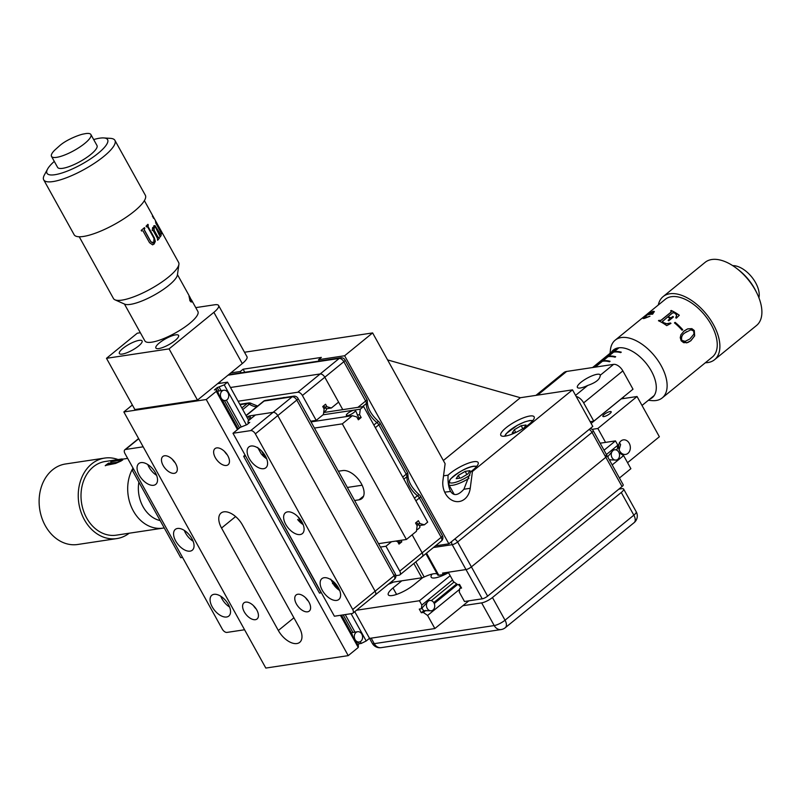 <?xml version="1.0" encoding="UTF-8"?>
<svg xmlns="http://www.w3.org/2000/svg" width="802" height="802" viewBox="0 0 802 802"><rect width="100%" height="100%" fill="white"/><g stroke="black" fill="none" stroke-linecap="round" stroke-linejoin="round"><path stroke-width="1.2" d="M263.647 468.699A13.423 7.398 -129.2 0 0 265.843 467.756A13.423 7.398 -129.2 0 0 264.359 454.363A13.423 7.398 -129.2 0 0 251.076 446.012A13.423 7.398 -129.2 0 0 248.871 446.945A13.423 7.398 -129.2 0 0 250.364 460.338A13.423 7.398 -129.2 0 0 263.647 468.699M336.66 600.407A13.423 7.398 -129.2 0 0 338.855 599.475A13.423 7.398 -129.2 0 0 337.371 586.082A13.423 7.398 -129.2 0 0 324.078 577.731A13.423 7.398 -129.2 0 0 321.883 578.663A13.423 7.398 -129.2 0 0 323.376 592.056A13.423 7.398 -129.2 0 0 336.66 600.407M300.148 534.553A13.423 7.398 -129.2 0 0 302.354 533.611A13.423 7.398 -129.2 0 0 300.86 520.227A13.423 7.398 -129.2 0 0 287.577 511.866A13.423 7.398 -129.2 0 0 285.382 512.809A13.423 7.398 -129.2 0 0 286.865 526.192A13.423 7.398 -129.2 0 0 300.148 534.553M330.665 579.104L334.143 585.39A13.423 7.398 -129.2 0 0 338.384 589.58L334.544 582.663M297.642 519.536A13.423 7.398 -129.2 0 0 301.883 523.726L298.043 516.799M257.653 447.386L261.131 453.671A13.423 7.398 -129.2 0 0 265.372 457.872L261.542 450.945M247.998 422.634L248.169 420.89L255.397 415.005L273.131 412.328A4.331 2.386 50.8 0 1 277.763 415.596L255.357 433.862A4.331 2.386 -129.2 0 0 250.725 430.604L232.991 433.27L240.209 427.386L246.966 424.649L249.763 422.373L247.998 422.634L248.44 423.446M301.883 523.726A13.423 7.398 -129.2 0 0 303.176 524.618M338.384 589.58A13.423 7.398 -129.2 0 0 339.677 590.483M265.372 457.872A13.423 7.398 -129.2 0 0 266.665 458.764M255.357 433.862L352.71 609.49L394.153 575.686L296.8 400.068L277.763 415.596L375.115 591.214A4.331 2.386 50.8 0 1 375.246 594.964A4.331 2.386 -129.2 0 0 375.115 591.214L277.763 415.596A4.331 2.386 -129.2 0 0 273.131 412.328L249.653 415.867L246.866 417.04M232.991 433.27L334.394 616.217L352.128 613.54A4.331 2.386 -129.2 0 0 352.84 613.239A4.331 2.386 -129.2 0 0 352.71 609.49M132.36 405L123.849 411.947L206.254 399.516L216.279 391.346L216.46 389.602L218.304 392.93C219.608 397.271 221.081 399.927 222.725 400.92L238.274 428.96M341.482 615.144L352.158 634.412C353.461 638.743 354.935 641.41 356.579 642.392L358.424 645.72L358.253 647.465L348.228 655.635L265.813 668.066L123.849 411.947M223.868 511.836A17.323 9.554 -129.2 0 0 221.031 513.049A17.323 9.554 -129.2 0 0 221.542 528.047L278.334 630.492A17.323 9.554 -129.2 0 0 299.717 642.342A17.323 9.554 -129.2 0 0 299.196 627.344L242.415 524.899A17.323 9.554 -129.2 0 0 223.868 511.836M226.425 465.461A10.396 5.734 -129.2 0 0 228.119 464.739A10.396 5.734 -129.2 0 0 226.966 454.373A10.396 5.734 -129.2 0 0 216.69 447.907A10.396 5.734 -129.2 0 0 214.986 448.629A10.396 5.734 -129.2 0 0 216.139 458.995A10.396 5.734 -129.2 0 0 226.425 465.461M174.265 473.33A10.396 5.734 -129.2 0 0 175.959 472.609A10.396 5.734 -129.2 0 0 174.806 462.233A10.396 5.734 -129.2 0 0 164.53 455.767A10.396 5.734 -129.2 0 0 162.826 456.498A10.396 5.734 -129.2 0 0 163.979 466.864A10.396 5.734 -129.2 0 0 174.265 473.33M255.387 619.685A10.396 5.734 -129.2 0 0 257.081 618.954A10.396 5.734 -129.2 0 0 255.938 608.588A10.396 5.734 -129.2 0 0 245.653 602.122A10.396 5.734 -129.2 0 0 243.948 602.843A10.396 5.734 -129.2 0 0 245.101 613.209A10.396 5.734 -129.2 0 0 255.387 619.685M307.547 611.816A10.396 5.734 -129.2 0 0 309.251 611.094A10.396 5.734 -129.2 0 0 308.098 600.728A10.396 5.734 -129.2 0 0 297.813 594.252A10.396 5.734 -129.2 0 0 296.108 594.984A10.396 5.734 -129.2 0 0 297.261 605.35A10.396 5.734 -129.2 0 0 307.547 611.816M219.257 387.326L221.101 390.644L219.066 390.955L217.222 387.627L224.239 384.86L227.537 382.163L217.633 383.657M227.537 382.163L248.75 420.428M354.755 611.675L369.511 638.282L366.203 640.978L361.231 643.435L359.196 643.745L358.304 642.131M221.172 390.634L223.798 390.243A5.193 4.12 81.4 0 0 221.212 398.123A5.193 4.12 81.4 0 0 225.352 400.519A5.193 4.12 81.4 0 0 227.938 392.639A5.193 4.12 81.4 0 0 223.798 390.243M226.385 400.178L241.201 426.895M345.231 614.583L354.955 632.126L352.92 632.437L343.196 614.883M355.025 632.116L357.652 631.725A5.193 4.12 81.4 0 0 355.075 639.605A5.193 4.12 81.4 0 0 359.206 642.001A5.193 4.12 81.4 0 0 361.792 634.121A5.193 4.12 81.4 0 0 357.652 631.725M360.238 641.66L361.231 643.435M224.239 384.86L246.344 424.749M333.822 582.563L337.161 588.588M351.086 613.7L366.203 640.978M206.254 399.516L348.228 655.635M216.279 391.346L237.492 429.601M340.429 615.304L358.253 647.465M216.46 389.602L214.425 389.912L217.222 387.627M219.066 390.955A5.193 4.12 81.4 0 0 217.573 391.607M359.196 643.745L357.913 644.788M239.557 427.917L224.45 400.659M352.92 632.437A5.193 4.12 81.4 0 0 351.426 633.089M308.409 601.199A10.396 5.734 50.8 0 1 305.632 597.791M256.249 609.059A10.396 5.734 50.8 0 1 253.472 605.66M175.117 462.714A10.396 5.734 50.8 0 1 172.35 459.305M227.277 454.844A10.396 5.734 50.8 0 1 224.51 451.446M374.534 595.274A4.331 2.386 -129.2 0 0 375.246 594.964L352.84 613.239M251.106 418.494L249.653 415.867M249.993 419.406L248.54 416.779M214.024 594.322A13.423 7.398 -129.2 0 0 211.828 595.254A13.423 7.398 -129.2 0 0 213.312 608.648A13.423 7.398 -129.2 0 0 226.595 617.009A13.423 7.398 -129.2 0 0 228.801 616.066A13.423 7.398 -129.2 0 0 227.307 602.683A13.423 7.398 -129.2 0 0 214.024 594.322M220.801 596.257A13.423 7.398 -129.2 0 0 229.623 607.074M141.012 462.604A13.423 7.398 -129.2 0 0 138.816 463.546A13.423 7.398 -129.2 0 0 140.3 476.929A13.423 7.398 -129.2 0 0 153.583 485.29A13.423 7.398 -129.2 0 0 155.788 484.348A13.423 7.398 -129.2 0 0 154.295 470.964A13.423 7.398 -129.2 0 0 141.012 462.604M147.789 464.548A13.423 7.398 -129.2 0 0 156.611 475.355M177.523 528.468A13.423 7.398 -129.2 0 0 175.317 529.4A13.423 7.398 -129.2 0 0 176.811 542.794A13.423 7.398 -129.2 0 0 190.094 551.144A13.423 7.398 -129.2 0 0 192.29 550.212A13.423 7.398 -129.2 0 0 190.806 536.819A13.423 7.398 -129.2 0 0 177.523 528.468M184.3 530.403A13.423 7.398 -129.2 0 0 193.112 541.22M244.58 629.76L226.946 632.417A4.331 2.386 -129.2 0 1 222.314 629.149L124.962 453.531A4.331 2.386 -129.2 0 1 124.831 449.782A4.331 2.386 -129.2 0 1 125.543 449.481L143.177 446.814M122.896 348.399A12.992 3.358 -29 0 0 119.358 353.512A12.992 3.358 -29 0 0 126.906 352.74A12.992 3.358 -29 0 0 138.545 346.033A12.992 3.358 -29 0 0 142.084 340.92A12.992 3.358 -29 0 0 134.546 341.692A12.992 3.358 -29 0 0 122.896 348.399M159.408 342.895A12.992 3.358 -29 0 0 155.869 348.008A12.992 3.358 -29 0 0 163.418 347.236A12.992 3.358 -29 0 0 175.057 340.529A12.992 3.358 -29 0 0 178.595 335.416A12.992 3.358 -29 0 0 171.057 336.188A12.992 3.358 -29 0 0 159.408 342.895M195.748 307.627L214.645 304.78A17.323 4.481 -29 0 1 218.595 305.512A17.323 4.481 -29 0 1 213.883 312.339L169.072 348.88L106.486 358.314L137.282 333.201L140.35 332.74M218.595 305.512L246.996 356.74A17.323 4.481 151 0 1 242.274 363.567L197.472 400.098L134.876 409.541L106.486 358.314M197.472 400.098L169.072 348.88M124.44 304.038L144.871 340.89A30.316 7.85 -29 0 0 162.104 339.226A30.316 7.85 -29 0 0 189.061 323.908A30.316 7.85 -29 0 0 197.893 311.497L191.477 299.908L191.678 301.903M190.916 301.873L191.909 301.081C192.089 302.404 191.437 302.304 189.954 300.79L188.921 295.306L177.463 274.635M189.803 300.509L191.518 300.389L189.342 296.068L190.164 300.219M190.625 301.662L191.518 300.389M189.041 296.78L189.332 296.068M141.573 231.006A37.072 9.594 -29 0 0 141.713 230.886A37.072 9.594 -29 0 0 141.844 230.786L141.944 230.775A37.243 9.644 -29 0 1 141.814 230.876A37.243 9.644 -29 0 1 141.603 231.046L141.212 230.354A37.243 9.644 -29 0 0 141.433 230.174A37.243 9.644 -29 0 0 144.46 227.638L144.731 228.359A37.072 9.594 -29 0 1 144.37 228.68L144.2 229.863L150.806 241.783L153.623 242.655M178.906 264.369L177.432 274.865A30.747 7.96 151 0 1 168.23 285.843A30.747 7.96 151 0 1 124.641 304.128L114.967 299.818A37.243 9.644 -29 0 0 167.758 277.672A37.243 9.644 -29 0 0 178.906 264.369A37.243 9.644 -29 0 0 178.615 262.424L144.38 200.65M51.508 156.39L57.594 167.367A22.516 5.825 -29 0 0 70.396 166.124A22.516 5.825 -29 0 0 90.415 154.746A22.516 5.825 -29 0 0 96.982 145.523L90.897 134.556A22.516 5.825 -29 0 0 83.979 133.934C80.11 134.405 66.726 139.448 59.759 145.623L54.656 150.195A22.516 5.825 -29 0 0 51.508 156.39A22.516 5.825 -29 0 0 64.31 155.147A22.516 5.825 -29 0 0 84.33 143.769A22.516 5.825 -29 0 0 90.897 134.556M54.285 161.403A34.646 8.962 -29 0 0 47.569 169.072A34.646 8.962 -29 0 0 61.393 173.172A34.646 8.962 -29 0 0 97.493 153.834A34.646 8.962 -29 0 0 103.749 137.934A34.646 8.962 -29 0 0 93.684 139.568M47.569 169.072L44.391 174.946A40.712 10.536 -29 0 0 43.709 179.838A40.712 10.536 -29 0 0 66.857 177.603A40.712 10.536 -29 0 0 103.047 157.032A40.712 10.536 -29 0 0 114.927 140.37A40.712 10.536 -29 0 0 110.405 138.355L103.749 137.934M43.709 179.838L74.135 234.725A40.712 10.536 -29 0 0 97.273 232.49A40.712 10.536 -29 0 0 133.473 211.918A40.712 10.536 -29 0 0 145.342 195.247L114.927 140.37M152.53 216.099L153.593 218.334M161.653 231.908A37.243 9.644 -29 0 1 161.673 233.803L155.819 223.156L155.518 221.252L161.232 231.517M160.661 230.535L161.262 231.217M161.222 235.146A37.243 9.644 -29 0 1 160.21 236.981L155.999 228.209L154.986 226.866L154.174 226.966L154.154 230.234L158.024 237.212L159.397 238.134A37.243 9.644 -29 0 1 157.623 240.269L157.312 238.064L153.202 230.645L152.38 230.294A37.243 9.644 -29 0 1 152.21 230.485L152.641 227.497L153.453 228.961L153.874 225.823L154.976 225.593L160.731 234.605M153.874 225.823L154.976 225.593L159.939 234.184L160.831 234.445M154.986 226.866L154.034 227.016L154.014 230.274L157.884 237.252L159.017 237.432M153.202 230.645L152.25 230.334A37.072 9.594 -29 0 1 152.169 230.425M152.811 243.136L150.916 241.763L144.31 229.843L144.48 228.66A37.243 9.644 -29 0 0 144.851 228.339M152.861 243.126L153.743 242.625L153.994 238.384L147.789 227.187L146.676 226.655A37.243 9.644 -29 0 1 146.455 226.856L146.074 226.164A37.243 9.644 -29 0 0 147.909 224.319L148.3 225.021L147.809 224.43M143.007 230.926L149.523 242.675L152.601 244.831L154.084 244.029L155.327 241.372L154.405 237.973L148.099 226.605L148.109 225.222A37.243 9.644 -29 0 0 148.3 225.021M79.228 236.76L113.463 298.534A37.243 9.644 -29 0 0 114.967 299.818M147.979 225.262L147.969 226.645L154.275 238.014L155.197 241.402L153.964 244.059L152.55 244.841M144.37 227.718L144.731 228.359M153.453 228.961L152.621 227.758M153.723 225.883L154.826 225.653M160.159 236.891A37.072 9.594 -29 0 0 161.072 235.217M154.836 226.926L154.034 227.016L154.836 226.926M158.906 237.552L159.397 238.134M157.593 240.199A37.072 9.594 -29 0 0 159.257 238.194M161.573 233.623A37.072 9.594 -29 0 0 161.503 231.999M155.738 222.004L160.51 230.615M152.37 216.179L152.981 216.931M321.371 592.718L319.497 593.109L243.648 456.268L245.091 455.095M334.173 582.282L332.469 583.676M321.221 592.848L245.522 455.887M243.648 456.268L245.362 456.017M262.003 454.724L263.437 454.363M298.655 520.749A6.496 6.175 -174.2 0 0 299.266 519.004M265.121 457.401A6.496 6.175 -174.2 0 0 264.49 457.16M285.011 397.471A13.423 7.398 -129.2 0 0 282.615 397.832M323.787 405.692L324.559 407.095L326.925 406.734L325.552 404.248L322.755 406.534L324.128 409.02L323.417 414.494L316.199 420.378L310.655 421.22M323.868 408.549L325.843 407.917L324.559 407.095M357.903 407.356L365.652 401.04L343.847 361.702L324.81 377.231A4.331 2.386 -129.2 0 0 320.168 373.963L230.495 387.486L320.168 373.963A4.331 2.386 50.8 0 1 324.81 377.231L338.594 402.113L331.376 407.997L326.925 406.734M238.114 401.231L297.773 392.238L339.216 358.434L227.989 375.206M342.775 409.642L324.81 377.231L302.404 395.496L316.199 420.378M302.404 395.496A4.331 2.386 -129.2 0 0 297.773 392.238M326.314 408.759L331.376 407.997M362.133 485.22L347.366 487.446M323.677 412.519L363.597 406.494L360.288 409.19L359.587 414.664L361.161 417.511L358.795 417.872L355.446 410.333A5.193 1.343 -29 0 0 354.263 410.113A5.193 1.343 -29 0 0 348.92 412.489A5.193 1.343 -29 0 0 346.354 415.376A5.193 1.343 -29 0 0 347.537 415.596A5.193 1.343 -29 0 0 352.88 413.22A5.193 1.343 -29 0 0 355.446 410.333M419.316 525.571L424.378 524.809L427.687 522.112L363.597 406.494M416.88 525.36L418.855 524.729L417.571 523.907L419.937 523.546L424.378 524.809M357.211 415.015L359.587 414.664M323.026 414.814L360.288 409.19M354.604 500.498L358.995 499.836A17.323 9.554 -129.2 0 0 361.832 498.623A17.323 9.554 -129.2 0 0 359.918 481.35A17.323 9.554 -129.2 0 0 342.775 470.563L338.374 471.225M378.534 543.676L406.403 539.475L416.428 531.295L417.14 525.831L415.556 522.974L418.353 520.688L419.937 523.546M314.444 428.057L342.314 423.857L406.403 539.475M311.036 421.902L352.339 415.677L342.314 423.857M361.161 417.511L358.364 419.797L356.78 416.94L352.339 415.677M357.832 418.844A5.193 1.343 -29 0 0 358.795 417.872M417.571 523.907L416.589 522.132M395.857 575.676L399.175 575.174A4.331 2.386 -129.2 0 0 399.887 574.874A4.331 2.386 -129.2 0 0 399.757 571.124L422.153 552.849L412.148 534.794L422.153 552.849A4.331 2.386 50.8 0 1 422.283 556.598A4.331 2.386 -129.2 0 0 422.153 552.849L441.2 537.32L419.396 497.992L415.897 500.849M421.571 556.909A4.331 2.386 -129.2 0 0 422.283 556.598L441.331 541.069A4.331 4.331 0 0 0 442.373 535.616A4.331 1.123 151 0 1 441.2 537.32A4.331 2.386 50.8 0 1 441.331 541.069M395.737 541.079L397.632 541.621L399.005 544.107L401.812 541.821L400.96 540.287M398.594 540.648L399.436 542.182L401.812 541.821M399.436 542.182A5.193 1.343 151 0 1 398.474 543.144M391.516 541.721L385.962 546.242L399.757 571.124M385.962 546.242L380.419 547.074M182.545 557.42L180.741 557.691L132.069 469.882L133.413 468.779M133.874 469.601L132.069 469.882M138.876 482.152A30.747 24.391 81.4 0 0 160.179 520.598M129.182 533.22A40.712 32.291 -98.6 0 1 116.811 538.583L77.694 544.488A40.712 32.291 -98.6 0 1 41.965 518.252A40.712 32.291 -98.6 0 1 51.789 470.483A40.712 32.291 -98.6 0 1 65.553 463.977L104.671 458.082A40.712 32.291 -98.6 0 1 118.074 459.556M116.811 538.583A40.712 32.291 -98.6 0 1 81.092 512.358A40.712 32.291 -98.6 0 1 90.917 464.579A40.712 32.291 -98.6 0 1 104.671 458.082M127.568 458.243A37.243 29.544 -98.6 0 0 126.165 458.644L119.508 459.596A37.243 29.544 -98.6 0 0 119.197 459.696L122.516 459.085M164.23 527.896A37.243 29.544 -98.6 0 1 162.976 528.127L116.29 535.165A37.243 29.544 -98.6 0 1 83.609 511.165A37.243 29.544 -98.6 0 1 92.601 467.456A37.243 29.544 -98.6 0 1 105.182 461.501L122.074 458.955M105.433 465.521A37.243 29.544 -98.6 0 1 108.651 463.115L109.142 463.035A37.243 29.544 -98.6 0 0 108.721 463.315L117.082 462.393L120.541 460.95L120.972 460.037L111.488 461.711A37.243 29.544 -98.6 0 0 111.187 461.862L110.696 461.942A37.243 29.544 -98.6 0 1 113.433 460.739L113.934 460.669A37.243 29.544 -98.6 0 0 113.623 460.779L121.583 459.777L122.656 459.877L120.992 461.05L115.588 463.446L106.054 465.34A37.243 29.544 -98.6 0 0 105.934 465.441A37.243 29.544 -98.6 0 0 105.724 465.621L105.222 465.701A37.243 29.544 -98.6 0 1 105.433 465.521M108.721 463.315L108.661 463.827L117.162 462.543L120.611 461.11L121.032 460.198M121.754 460.147L120.972 460.037M113.623 460.779L122.706 460.047M162.976 528.127A37.243 29.544 -98.6 0 1 132.47 509.29A37.243 29.544 -98.6 0 1 133.022 468.057M112.1 461.461A37.072 29.403 -98.6 0 1 113.202 461.01L113.252 461.16M105.523 465.651A37.072 29.403 -98.6 0 1 108.711 463.265L108.811 463.255M323.717 412.198A5.193 1.343 -29 0 0 326.524 409.15L325.843 407.917M416.589 530.072A5.193 1.343 -29 0 0 419.937 526.683L418.855 524.729M311.126 421.14A6.496 3.719 105.9 0 1 310.905 421.672M422.103 608.137A5.193 4.12 81.4 0 0 422.524 609.099A5.193 4.12 81.4 0 0 423.847 610.673L431.356 610.783A5.193 4.12 -98.6 0 1 427.165 608.277A5.193 4.12 -98.6 0 1 427.055 602.623A5.193 4.12 -98.6 0 1 429.812 600.508A5.193 4.12 -98.6 0 1 434.002 603.014A5.193 4.12 -98.6 0 1 434.113 608.668A5.193 4.12 -98.6 0 1 431.356 610.783M609.37 459.847L616.177 460.067A5.193 4.12 -98.6 0 1 611.976 457.561A5.193 4.12 -98.6 0 1 611.876 451.907A5.193 4.12 -98.6 0 1 614.623 449.792A5.193 4.12 -98.6 0 1 618.823 452.298A5.193 4.12 -98.6 0 1 618.923 457.952A5.193 4.12 -98.6 0 1 616.177 460.067M432.108 574.092A17.323 4.481 -29 0 0 431.175 577.169A17.323 4.481 -29 0 0 435.125 577.901A17.323 4.481 -29 0 0 448.508 572.678M401.772 580.828L393.01 587.976A17.323 4.481 -29 0 0 388.288 594.803A17.323 4.481 -29 0 0 398.353 593.771A17.323 4.481 -29 0 0 413.872 584.828L422.784 577.56M388.358 584.267A17.323 4.481 -29 0 0 393.391 582.092M600.147 443.195L615.465 440.889L604.036 450.213M450.173 575.686L419.446 600.738L356.529 610.232M615.465 440.889L617.861 445.2L617.329 448.93L616.126 449.902M617.861 445.2L606.422 454.523M452.569 579.996L421.842 605.059L419.446 600.738M429.812 600.508L428.679 600.678L421.311 608.788L421.842 605.059M613.49 449.962L607.685 456.799M454.062 582.072L431.316 600.628M618.984 452.649L623.615 455.596L630.883 468.689L619.445 478.012M468.829 600.848L434.864 628.547L427.596 615.445L423.336 612.447L421.301 612.748L419.276 609.089L421.311 608.788M369.321 638.432L434.864 628.547M610.703 459.646L609.71 460.458M457.561 584.528L434.253 603.545M425.882 610.372L423.336 612.447M623.615 455.596L612.187 464.919M459.656 589.31L427.596 615.445M421.301 612.748L423.847 610.673M433.762 602.593L456.669 583.906M390.494 582.523L421.822 577.801L413.872 563.465M426.524 553.149L438.774 575.245L443.336 574.563L442.524 573.099L465.992 569.56A4.331 1.123 -29 0 0 471.406 566.884L605.821 457.27A4.331 1.123 -29 0 0 606.994 455.556A4.331 1.123 151 0 1 605.821 457.27L592.026 432.388L457.611 542.002L471.406 566.884A4.331 1.123 151 0 1 465.992 569.56L452.208 544.678L433.441 547.505M443.336 574.563L445.722 572.618M438.774 575.245A4.331 1.123 151 0 1 437.782 575.064A4.331 1.123 151 0 1 437.752 574.954M415.807 561.881L424.188 576.999A17.323 4.481 151 0 1 437.27 574.132M424.188 576.999A4.331 1.123 151 0 1 421.822 577.801M487.626 596.147L622.041 486.533L605.821 457.27L471.406 566.884L487.626 596.147A4.331 1.123 151 0 1 482.223 598.823L464.488 601.5L459.255 592.066L459.797 588.337L461.11 587.254M459.797 588.337L461.561 588.067L459.536 584.407L457.762 584.678L453.491 581.671L448.258 572.227L465.992 569.56L482.223 598.823M589.089 429.471A4.331 2.386 50.8 0 1 592.026 432.388A4.331 1.123 -29 0 0 593.209 430.684L606.994 455.556A4.331 1.123 -29 0 0 606.011 455.376M606.994 455.556L623.224 484.829A4.331 1.123 151 0 1 622.041 486.533M619.104 449.691L620.608 444.569L619.355 442.584M619.705 451.035A7.358 5.845 81.4 0 0 625.56 454.433A7.358 5.845 81.4 0 0 629.219 443.265A7.358 5.845 81.4 0 0 623.365 439.867A7.358 5.845 81.4 0 0 619.705 451.035M610.101 411.556A4.762 1.233 -29 0 0 605.199 413.722A4.762 1.233 -29 0 0 602.853 416.378A4.762 1.233 -29 0 0 603.936 416.579A4.762 1.233 -29 0 0 608.838 414.403A4.762 1.233 -29 0 0 611.184 411.757A4.762 1.233 -29 0 0 610.101 411.556M597.169 374.283A12.992 3.358 -29 0 0 583.816 380.208A12.992 3.358 -29 0 0 577.4 387.436A12.992 3.358 -29 0 0 580.367 387.988A12.992 3.358 -29 0 0 587.716 385.451C595.936 382.624 600.117 379.226 600.247 375.246A12.992 3.358 -29 0 0 600.127 374.835A12.992 3.358 -29 0 0 597.169 374.283M600.247 375.246L613.58 364.369L566.643 371.446L537.601 395.115M590.172 421.702L593.791 421.16L632.999 389.191L622.853 370.895L583.655 402.865A8.662 4.772 -129.2 0 0 576.167 396.449M593.791 421.16L583.655 402.865M627.555 462.694L659.364 436.749L637.049 396.509L621.189 398.895L591.124 423.416M605.56 442.383L597.851 428.479L637.049 396.509M597.851 428.479L592.066 429.351M613.58 364.369A8.662 4.772 50.8 0 1 622.853 370.895M535.947 395.366L563.806 372.649A17.323 9.554 50.8 0 1 566.643 371.446M595.224 367.136L602.422 361.271A30.316 16.712 50.8 0 1 609.5 361.742L610.061 361.291A30.316 16.712 -129.2 0 0 602.984 360.81L608.016 356.7A30.316 16.712 50.8 0 1 615.104 357.181L615.665 356.72A30.316 16.712 -129.2 0 0 608.578 356.238L613.62 352.128A30.316 16.712 50.8 0 1 620.708 352.609L621.269 352.158A30.316 16.712 -129.2 0 0 614.182 351.677L618.954 347.787M623.204 397.17A30.316 16.712 50.8 0 1 623.826 398.504M592.588 367.527L594.934 365.622A30.316 16.712 50.8 0 1 599.114 363.647L594.753 367.206M595.485 365.171L600.528 361.06A30.316 16.712 50.8 0 1 604.708 359.085L599.675 363.196A30.316 16.712 -129.2 0 0 595.485 365.171A30.316 16.712 -129.2 0 0 595.214 365.401M601.089 360.599L606.132 356.489A30.316 16.712 50.8 0 1 610.312 354.514L605.269 358.624A30.316 16.712 -129.2 0 0 601.089 360.599A30.316 16.712 -129.2 0 0 600.818 360.83M606.693 356.028L611.726 351.918A30.316 16.712 50.8 0 1 615.916 349.953L610.873 354.063A30.316 16.712 -129.2 0 0 606.693 356.028A30.316 16.712 -129.2 0 0 606.412 356.268M618.492 347.847L616.477 349.492A30.316 16.712 -129.2 0 0 612.287 351.466A30.316 16.712 -129.2 0 0 612.016 351.697M649.8 399.115A30.747 16.952 -129.2 0 0 652.267 397.662A30.747 16.952 -129.2 0 0 650.923 370.273A30.747 16.952 -129.2 0 0 613.4 350.003A30.747 16.952 -129.2 0 0 611.475 352.128M732.717 265.632A22.516 12.411 50.8 0 1 755.294 282.164A22.516 12.411 50.8 0 1 758.913 297.753M658.282 305.021A40.712 22.446 50.8 0 1 663.114 296.61L705.118 262.354A40.712 22.446 50.8 0 1 737.158 268.8L739.023 270.254A34.646 19.098 50.8 0 1 754.03 287.617A34.646 19.098 50.8 0 1 755.654 290.655L756.707 292.77A40.712 22.446 50.8 0 1 756.577 325.452L714.572 359.707A40.712 22.446 50.8 0 1 705.359 362.745M737.158 268.8A40.712 22.446 50.8 0 1 754.792 289.201A40.712 22.446 50.8 0 1 756.707 292.77M663.114 296.61A40.712 22.446 50.8 0 1 712.788 323.457A40.712 22.446 50.8 0 1 714.572 359.707M675.114 322.354L674.462 322.885A37.243 20.531 50.8 0 1 682.071 330.213L682.723 329.682A37.243 20.531 50.8 0 0 675.114 322.354L675.083 322.464A37.072 20.441 50.8 0 1 682.652 329.742M676.597 315.828L675.785 317.762A37.243 20.531 50.8 0 1 676.337 318.163L679.304 315.256A37.243 20.531 50.8 0 0 671.194 310.454L671.214 310.595A37.072 20.441 50.8 0 1 679.224 315.326M676.577 315.096L674.753 313.041L672.808 312.77L668.166 316.549A37.243 20.531 50.8 0 1 669.83 317.502L671.063 317.742L672.858 316.499A37.243 20.531 50.8 0 1 673.49 316.91L668.758 320.78A37.243 20.531 50.8 0 0 668.126 320.369L669.79 318.755L669.309 317.923L669.78 318.875L669.309 318.053L669.78 318.875L668.206 320.419M662.342 321.662L667.645 316.97A37.243 20.531 50.8 0 1 669.309 317.923M662.693 321.011L663.084 322.444L666.693 323.747L670.442 322.965A37.243 20.531 50.8 0 1 670.983 323.376L666.723 325.632A37.243 20.531 50.8 0 0 658.452 320.74L658.993 320.309A37.243 20.531 50.8 0 1 659.545 320.559L661.119 320.188L671.234 311.948L671.124 311.106L671.244 312.078L671.144 311.246L671.244 312.078L661.129 320.319L659.555 320.69A37.072 20.441 50.8 0 0 659.013 320.439L658.572 320.8M671.194 310.454L670.652 310.895A37.243 20.531 50.8 0 1 671.124 311.106M653.139 311.276L647.725 314.194L643.465 317.702L643.114 318.444L644.307 318.444L649.941 316.269L644.618 317.873L647.003 315.066A37.243 20.531 50.8 0 1 652.607 314.204L654.352 311.507L653.139 311.276L654.382 311.577M647.605 313.762L646.091 315.026M645.319 315.607L646.232 315.066M639.455 320.379L615.174 340.168A37.243 20.531 50.8 0 1 660.627 364.73A37.243 20.531 50.8 0 1 662.251 397.892A37.243 20.531 50.8 0 1 651.956 400.609L648.357 400.288M610.031 353.301L610.452 349.712A37.243 20.531 50.8 0 1 615.174 340.168M687.875 342.504L683.685 342.705L681.179 340.81L680.236 337.682L680.918 334.755L684.096 330.965L687.635 328.88L691.855 328.64L694.281 330.514L694.662 335.868L690.873 340.73L687.875 342.504M683.545 331.437L687.565 328.94L691.775 328.7L694.191 330.554L694.562 335.898L690.763 340.74L686.582 342.915M647.364 313.923L665.299 299.296A37.243 20.531 50.8 0 1 710.752 323.858A37.243 20.531 50.8 0 1 712.376 357.02L662.251 397.892M644.618 317.873L649.941 316.209M643.204 318.594L647.816 314.334L653.229 311.427M651.966 313.923L652.537 311.767L647.705 314.735A37.072 20.441 50.8 0 1 651.966 313.923L652.617 311.918M652.537 311.767L653.319 311.968M647.605 314.595A37.243 20.531 50.8 0 1 651.886 313.772M675.765 317.873L676.567 315.216M668.166 316.549L668.176 316.68A37.072 20.441 50.8 0 1 669.82 317.632L671.053 317.863L672.858 316.63A37.072 20.441 50.8 0 1 673.409 316.98M662.703 321.141L663.084 322.564L666.673 323.868L670.422 323.076A37.072 20.441 50.8 0 1 670.883 323.427M674.512 322.925L675.083 322.464M683.515 331.467L684.016 331.025M686.552 331.687L685.319 332.63C682.191 334.404 680.978 336.99 681.68 340.369L685.57 341.462M684.517 341.682L689.85 338.985L693.991 334.013L693.68 331.005L690.873 329.782L685.399 332.579C682.261 334.344 681.058 336.93 681.77 340.329L684.617 341.652M458.644 584.538A5.193 4.12 81.4 0 0 461.02 587.094M506.002 427.807A19.058 4.932 -29 0 0 500.809 435.316A19.058 4.932 -29 0 0 511.866 434.183A19.058 4.932 -29 0 0 528.949 424.348A19.058 4.932 -29 0 0 534.142 416.839A19.058 4.932 -29 0 0 523.074 417.972A19.058 4.932 -29 0 0 506.002 427.807M463.907 489.24L470.694 471.736A19.058 4.932 -29 0 0 472.939 470.022A19.058 4.932 -29 0 0 478.132 462.513A19.058 4.932 -29 0 0 467.075 463.646A19.058 4.932 -29 0 0 449.992 473.481A19.058 4.932 -29 0 0 448.077 475.155C447.747 482.042 448.549 487.405 450.503 491.265C453.691 496.237 458.163 495.566 463.907 489.24L470.243 488.288L472.428 471.476L572.518 389.852L520.358 397.722L443.356 460.518M450.624 491.486L444.689 492.137M244.5 352.248L372.619 332.92L445.11 463.696L442.935 480.508A17.323 13.744 81.4 0 0 459.175 501.531A17.323 13.744 81.4 0 0 464.699 499.034A17.323 13.744 81.4 0 0 470.243 488.288M372.619 332.92L344.619 355.757L448.869 543.826L592.798 426.443L572.518 389.852M448.869 543.826L435.486 545.841M344.619 355.757L318.544 359.697L321.341 357.411L243.096 369.211L240.299 371.486L241.041 372.83M240.299 371.486L230.796 372.92M470.694 471.736L472.428 471.476M319.276 361.03L318.544 359.697M443.536 475.837L448.077 475.155M387.577 359.908L520.358 397.722M243.096 369.211L244.79 372.258M462.864 605.711L481.641 602.883A8.662 2.246 -29 0 0 492.458 597.53L621.269 492.478A8.662 2.246 -29 0 0 623.625 489.07A8.662 2.246 -29 0 0 621.65 488.699L618.873 489.12M458.273 475.406L456.198 478.694L461.02 477.962L467.907 473.952L469.982 470.664L465.16 471.386L458.273 475.406L459.797 478.152M466.904 474.533L465.16 471.386M514.283 429.732L512.207 433.02L515.796 432.478L514.283 429.732L521.17 425.712L525.982 424.99L524.237 427.757M522.804 428.669L521.17 425.712M250.725 430.604L292.169 396.8L264.129 401.03L246.134 415.707M235.618 516.568L221.542 528.047M293.903 617.801L278.334 630.492M241.833 407.947L247.186 403.586L240.009 404.669M256.74 406.784A17.323 9.554 50.8 0 1 249.362 404.208L242.745 409.601M394.283 579.435A4.331 4.331 0 0 0 395.336 573.981A4.331 1.123 -29 0 1 394.153 575.686A4.331 2.386 50.8 0 1 394.283 579.435L375.246 594.964M293.552 396.178A4.331 3.439 -98.6 0 0 292.169 396.8A4.331 2.386 50.8 0 1 296.8 400.068A4.331 1.123 -29 0 0 297.983 398.363A4.331 4.331 0 0 0 293.552 396.178L265.512 400.409A4.331 4.331 0 0 0 263.427 401.331A4.331 2.386 50.8 0 1 264.129 401.03A4.331 3.439 -98.6 0 1 265.512 400.409M247.186 403.586A4.331 2.386 50.8 0 1 249.362 404.208A4.331 1.885 122.2 0 1 251.517 403.576A4.331 4.331 0 0 0 248.56 402.965A4.331 3.439 81.4 0 0 247.186 403.586M138.696 438.744L125.543 449.481M242.274 363.567L213.883 312.339M363.587 496.097L358.995 499.836M402.714 477.07L406.213 474.213L378.835 424.819L375.336 427.666M414.413 498.182L417.451 495.706A17.323 9.554 50.8 0 1 406.905 476.689L403.877 479.155M373.852 425.01L376.89 422.534A17.323 9.554 50.8 0 1 366.344 403.506L362.474 406.664M417.451 495.706A4.331 2.386 50.8 0 1 419.396 497.992A4.331 1.123 151 0 0 420.579 496.288A4.331 4.331 0 0 0 419.456 494.974A4.331 1.383 128 0 0 417.451 495.706M407.927 474.824A4.331 4.331 0 0 0 407.396 472.508A4.331 1.123 -29 0 1 406.213 474.213A4.331 2.386 50.8 0 1 406.905 476.689A4.331 3.088 2.9 0 0 407.927 474.824C408.017 481.451 411.857 488.167 419.456 494.974M378.885 421.792A4.331 1.383 -52 0 0 376.89 422.534A4.331 2.386 50.8 0 1 378.835 424.819A4.331 1.123 -29 0 0 380.018 423.105A4.331 4.331 0 0 0 378.885 421.792C371.296 414.995 367.456 408.278 367.366 401.652A4.331 4.331 0 0 0 366.835 399.326L345.03 359.998A4.331 4.331 0 0 0 340.599 357.812L228.62 374.694M366.835 399.326A4.331 1.123 -29 0 1 365.652 401.04A4.331 2.386 50.8 0 1 366.344 403.506A4.331 3.088 2.9 0 0 367.366 401.652M340.599 357.812A4.331 3.439 -98.6 0 0 339.216 358.434A4.331 2.386 50.8 0 1 343.847 361.702A4.331 1.123 -29 0 0 345.03 359.998M393.01 587.976L396.579 594.412M451.566 541.621A4.331 3.439 81.4 0 0 452.208 544.678A4.331 1.123 -29 0 0 457.611 542.002A4.331 2.386 50.8 0 0 454.674 539.084M575.575 395.366L587.716 385.451M371.196 638.151L374.243 643.655L494.212 625.56L481.641 602.883M492.458 597.53L505.029 620.207L633.841 515.165L621.269 492.478M636.207 511.746A8.662 2.246 151 0 1 633.841 515.165A8.662 4.772 -129.2 0 1 634.101 522.663A8.662 8.662 0 0 0 636.207 511.746L623.625 489.07M381.14 647.655A8.662 6.867 81.4 0 1 374.243 643.655A8.662 2.246 151 0 1 372.268 643.284A8.662 8.662 0 0 0 381.14 647.655L501.11 629.56A8.662 6.867 -98.6 0 1 494.212 625.56A8.662 2.246 151 0 0 505.029 620.207A8.662 4.772 -129.2 0 1 505.29 627.705L634.101 522.663M476.408 466.754A15.589 4.04 -29 0 0 473.17 466.453A15.589 4.04 -29 0 0 453.701 476.087A15.589 4.04 -29 0 0 453.01 482.894A15.589 4.04 -29 0 0 469.892 475.195M468.98 478.353A17.323 4.481 151 0 1 452.699 485.27A17.323 4.481 151 0 1 448.749 484.538L454.253 494.473M532.408 421.08A15.589 4.04 -29 0 0 529.18 420.779A15.589 4.04 -29 0 0 513.892 427.416A15.589 4.04 -29 0 0 505.32 436.098M395.336 573.981L297.983 398.363M248.56 402.965L239.798 404.288M263.427 401.331L246.024 415.516M251.517 403.576L257.632 406.053M138.596 438.554L124.831 449.782M220.339 383.256L219.648 382.013M359.206 642.001L356.569 642.392M225.352 400.519L222.715 400.92M442.373 535.616L420.579 496.288M407.396 472.508L380.018 423.105M422.283 556.598L399.887 574.874M346.354 415.376L346.965 416.489M425.912 553.651L437.782 575.064M593.209 430.684A4.331 4.331 0 0 0 590.242 428.529M642.011 405.461L654.191 395.526M612.287 351.466L615.876 348.539M639.816 320.078L645.269 315.627M645.971 315.056L646.813 314.595M369.562 638.392L372.268 643.284M501.11 629.56A8.662 8.662 0 0 0 505.29 627.705M476.859 466.213L473.721 466.203C466.975 467.165 459.115 471.546 450.143 479.355L448.749 484.538M532.869 420.539L529.731 420.529L524.658 421.922L517.21 425.371L506.152 433.681L504.618 436.198"/></g></svg>
